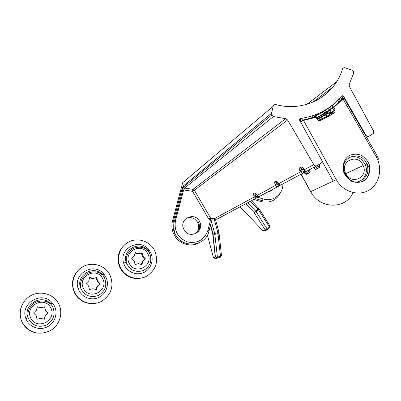 <?xml version="1.0" encoding="UTF-8"?>
<svg xmlns="http://www.w3.org/2000/svg" width="401" height="401" viewBox="0 0 401 401"><rect width="100%" height="100%" fill="white"/><g stroke="black" fill="none" stroke-linecap="round" stroke-linejoin="round"><path stroke-width="0.6" d="M317.056 165.628C315.762 166.194 314.67 165.854 313.782 164.605L287.672 120.009L285.647 118.686L273.407 116.546L271.657 115.062L271.477 113.348L273.241 106.235C273.703 104.922 274.625 104.38 276.018 104.616C304.95 112.531 334.594 96.075 342.409 69.152C342.915 67.929 343.832 67.488 345.151 67.824L351.923 70.18L353.497 71.684L353.607 73.378L349.296 84.21L349.271 86.29L373.592 131.072L373.767 132.556L373.261 133.628L369.06 136.145C367.807 136.686 366.745 136.34 365.882 135.102L343.727 96.551C343.01 95.639 342.253 95.518 341.452 96.2L339.316 98.636C329.863 108.756 318.098 115.172 304.033 117.874L300.194 118.576L299.587 119.463L299.702 120.41L321.772 160.315C322.259 161.658 321.963 162.711 320.875 163.463L317.056 165.628M213.152 218.355C212.204 219.006 211.307 218.831 210.46 217.833L194.375 190.219L192.56 191.317L192.996 189.357L184.625 188.069L273.407 116.546M175.483 220.595L183.638 189.914C184.179 189.392 184.089 188.435 183.367 187.046L183.342 185.929L181.773 189.713L173.618 220.344C172.48 224.841 172.906 229.227 174.886 233.507C181.498 249.001 205.723 246.991 209.006 230.951L207.903 230.314C204.35 239.888 197.528 243.763 187.447 241.938C177.884 237.963 173.899 230.846 175.483 220.595L173.618 220.344L172.495 221.091L182.676 182.736L273.241 106.235M273.552 188.901L271.146 190.901L268.144 191.798M209.036 230.836L211.538 221.111L210.45 220.455L207.903 230.314M271.657 115.062L183.447 187.087L184.625 188.069L183.924 189.994L181.773 189.713M212.635 218.254L211.833 218.951L210.52 218.57L210.45 220.455L208.62 218.881L210.46 217.833L214.5 218.615L254.369 196.926L255.166 197.713L256.224 197.969L259.252 196.49M213.086 218.339C209.643 219.167 211.081 217.923 210.52 218.57M184.094 229.773L183.788 229.182C178.415 218.7 195.257 211.051 199.713 221.858C204.781 231.793 189.217 239.768 184.094 229.773M326.509 109.242L322.685 111.904L323.898 110.786M341.697 95.974L343.727 96.551L344.299 97.538M321.858 111.874L319.853 113.643M315.502 116.43L318.62 113.413M316.569 114.28L313.281 117.673M310.825 118.395L311.397 117.754M311.843 117.237L312.319 116.676M300.249 120.526L299.803 120.606M300.113 118.626L304.033 117.874M257.507 196.079L256.825 196.46L255.753 196.139L255.061 194.139L255.823 193.718M256.475 194.741L253.938 196.184L254.369 196.926L255.753 196.139M277.001 184.575L275.477 185.442C276.254 186.535 277.216 186.831 278.369 186.325L279.116 185.904L278.911 184.505L278.159 184.931L277.001 184.575L276.535 183.768L275.006 184.635L275.477 185.442L257.006 195.493L256.434 194.535M303.457 171.257L303.637 172.806L304.449 172.35L304.269 170.801L303.457 171.257L302.204 170.866L301.687 169.984L299.988 170.951L300.499 171.834L278.58 183.753L277.983 182.751M277.958 182.836L276.535 183.768L276.284 182.385L277.286 181.833M313.782 164.605L304.209 169.813L303.577 168.746M302.935 167.884L304.269 170.801L304.795 170.505M303.286 169.077L301.687 169.984L301.462 168.45L302.78 167.718M269.768 225.628L269.522 227.698L267.467 229.818M266.234 230.364L265.096 230.811L262.825 230.66M267.256 229.156L265.171 229.863L267.367 229.923L267.256 229.156L256.169 211.763L255.673 211.142L254.064 212.51L256.169 211.763L258.374 209.517L258.795 208.289L258.515 208.159L257.878 208.891L269.412 226.926L267.256 229.156M218.66 257.833L218.405 257.923M215.342 258.715L213.407 257.537M219.061 232.981L221.437 255.252L220.485 256.314L220.324 257.252L221.497 255.708M217.392 257.116L215.262 256.851L217.237 258.054L217.392 257.116L214.746 233.512L212.746 234.109L214.906 234.344L218.044 233.552L219.016 232.535L217.883 232.72L220.485 256.314L217.392 257.116M211.392 221.693L212.319 218.831M211.402 221.653L214.746 233.512L217.883 232.72L214.079 218.535M317.096 117.919L327.211 112.185L333.582 107.232L332.334 105.408L332.599 108.26L333.797 107.548L333.582 107.232M312.89 116.029L314.364 115.824L315.452 116.385L316.063 117.257L316.579 117.007L317.873 119.513M315.883 116.922L316.414 116.826M300.655 122.145L303.532 120.46L303.402 119.974L316.194 116.776M332.599 108.26L333.963 110.681L331.291 112.42L327.667 112.997L331.071 113.668L331.336 112.521L329.727 109.623L333.502 107.127L342.534 98.571L342.955 98.932L344.148 98.34M317.552 118.736L327.667 112.997L326.895 111.769L324.835 110.801L315.276 116.235L317.457 113.924M339.677 98.24L332.334 105.408L324.835 110.801M340.138 97.919L342.534 98.571L344.143 98.335L377.246 155.939L376.128 156.661C382.915 168.285 379.592 184.034 368.885 190.244C358.278 196.63 342.855 191.693 336.294 179.643L310.735 191.633L301.141 174.144M300.529 121.914L303.402 119.974L302.073 118.671C300.705 119.032 300.103 119.959 300.274 121.453M309.046 118.425L308.73 118.927M353.03 170.265L353.326 170.946M353.075 192.59C345.827 209.688 319.657 209.337 310.735 191.633L310.544 191.688M321.722 112.932L330.193 106.761M316.063 166.27L315.808 167.112M345.983 174.074L345.487 173.082C339.557 160.771 358.223 152.941 363.161 165.543C368.719 177.016 351.893 185.493 345.983 174.074M354.905 182.059C363.211 182.56 369.005 172.741 365.231 164.716C361.396 157.678 355.973 155.247 348.965 157.418M134.215 261.036L131.749 258.45L134.29 255.993L135.252 252.58L138.646 253.592L142.059 252.765L142.926 256.224L145.378 258.8L142.856 261.252L141.899 264.67L138.505 263.663L135.082 264.505L134.215 261.036M142.856 261.252L142.195 261.557L141.368 264.51M145.378 258.8L142.195 261.557M142.926 256.224L142.26 256.55L144.701 259.116M142.059 252.765L141.403 253.111L142.26 256.55M138.646 253.592L141.403 253.111M135.112 253.071L138.004 253.933M150.375 252.054C154.52 259.422 151.127 269.517 143.373 272.695C135.678 276.023 125.969 271.337 123.653 263.111C118.571 248.229 140.129 237.342 149.057 250.054L150.375 252.054M147.017 275.993C156.235 269.607 158.776 261.141 154.641 250.595C150.084 241.292 137.999 237.151 128.866 241.863C119.658 246.43 115.784 258.795 120.766 268.043C125.493 277.457 138.15 281.236 147.017 275.993M126.671 243.171C118.079 249.773 115.924 258.154 120.21 268.319C125.844 277.186 133.633 280.244 143.588 277.492M88.601 286.043L86.08 283.422L88.711 280.895L89.729 277.407L93.217 278.414L96.736 277.547L97.603 281.071L100.11 283.682L97.498 286.199L96.491 289.697L93.002 288.695L89.463 289.577L88.601 286.043M97.498 286.199L97.042 286.389L96.12 289.587M100.11 283.682L97.042 286.389M97.603 281.071L97.147 281.281L99.643 283.883M96.736 277.547L96.285 277.778L97.147 281.281M93.217 278.414L96.285 277.778M89.634 277.733L92.781 278.645M105.613 276.595C109.784 284.003 106.355 294.214 98.486 297.607C90.676 301.146 80.741 296.74 78.165 288.53C72.546 273.552 94.451 261.577 103.964 274.184L105.613 276.595M101.989 301.046C111.734 294.244 114.315 285.397 109.724 274.51C104.796 265.211 92.255 261.467 82.972 266.64C73.614 271.672 69.949 284.444 75.323 293.682C80.33 302.875 93.017 306.329 101.989 301.046M80.576 268.194C72.22 275.312 70.355 283.858 74.972 293.833C80.19 301.768 87.453 304.84 96.756 303.061M36.16 315.617L33.574 312.955L36.316 310.354L37.393 306.77L40.992 307.778L44.641 306.86L45.508 310.454L48.08 313.106L45.363 315.707L44.29 319.291L40.691 318.299L37.027 319.231L36.16 315.617M40.691 318.299L37.027 319.221M45.363 315.707L44.11 319.241M48.08 313.106L45.153 315.757M45.508 310.454L47.859 313.171M44.641 306.86L45.298 310.529M40.992 307.778L44.436 306.95M37.353 306.9L40.807 307.863M54.185 305.607C58.381 313.066 54.907 323.412 46.902 327.051C38.967 330.835 28.767 326.755 25.895 318.579C19.639 303.517 41.935 290.279 52.135 302.745L54.185 305.607M50.245 330.66C60.065 325.406 63.784 312.028 58.095 302.815C52.731 293.532 39.659 290.269 30.22 295.978C20.692 301.542 17.283 314.775 23.108 323.968C30.27 333.336 39.318 335.567 50.245 330.66M25.273 300.078C19.233 307.632 18.481 315.597 23.007 323.978C26.06 328.69 30.351 331.652 35.879 332.875M285.647 118.686L192.996 189.357L194.375 190.219L287.672 120.009M256.565 194.746L254.555 193.031L253.447 193.653L253.938 196.184M278.104 182.941L275.853 181.122L274.545 181.853L275.006 184.635M303.687 168.926C302.715 167.423 301.863 166.776 301.136 166.986L299.567 167.859C299.026 168.365 299.166 169.392 299.988 170.951M271.477 113.348L183.342 185.929L183.357 187.051M306.745 104.37L336.695 81.704M327.416 92.862L319.321 98.887M255.462 198.58L262.239 200.685L260.635 201.508L253.888 199.422M212.375 218.705L212.6 218.244M211.202 217.974L211.081 218.445M211.056 218.545L210.981 218.831M366.624 137.458L368.985 136.185M303.577 168.986L304.209 169.813C305.076 171.021 306.133 171.347 307.397 170.801L316.96 165.678M304.449 172.35L306.81 171.021M278.013 182.991L278.58 183.753C279.372 184.856 280.349 185.157 281.507 184.645L303.547 172.856M279.116 185.904L280.991 184.851M256.495 194.781L257.813 196.284L259.522 196.4L278.284 186.37M214.5 218.615L216.771 219.277L256.971 197.773M262.239 200.685L263.096 198.966L257.793 197.312M282.875 183.914C283.266 194.254 272.815 202.299 263.096 198.966M280.775 192.119C276.58 200.455 269.868 203.583 260.635 201.508L260.434 201.447M183.924 189.994L192.56 191.317L208.62 218.881M327.306 109.017L326.645 109.157M341.622 98.014L343.722 96.551M337.873 100.456L338.96 102.365M340.469 100.841L339.647 99.393M328.529 109.799L328.73 110.15M330.229 112.786L330.83 113.844M330.87 113.909L331.261 114.601M332.98 113.468L332.584 112.761M332.554 112.711L332.088 111.899M330.494 109.097L330.058 108.33M327.336 116.922L326.048 114.696M325.061 112.997L324.725 112.42M319.712 118.27L320.75 120.089M322.574 119.297L321.477 117.368M320.509 115.673L320.204 115.132M365.882 135.102L365.416 135.353M299.697 119.122L300.705 118.395M253.447 193.653L255.061 194.139M255.763 193.653L254.555 193.031M257.743 197.337L257.542 196.109M256.825 196.46L257.046 197.733M279.121 184.39L278.53 183.838M277.241 181.788L275.853 181.122M274.545 181.853L276.284 182.385M278.159 184.931L278.369 186.325M302.755 167.693L301.136 166.986M299.567 167.859L301.462 168.45M302.204 170.866L300.499 171.834C301.346 173.026 302.394 173.352 303.637 172.806M172.47 221.192L172.495 221.091C171.372 225.552 171.798 229.908 173.773 234.159C177.999 243.447 190.009 247.693 198.625 243.036M272.59 189.417L272.068 190.325M269.883 191.442L271.156 190.184M198.535 222.53C199.924 225.698 199.823 228.77 198.239 231.758M195.011 233.933C198.63 231.041 199.603 227.357 197.919 222.881C195.117 218.089 191.177 216.585 186.104 218.365M174.004 231.332L174.861 233.522M245.738 203.783L254.064 212.51L265.171 229.863L262.916 230.755L240.059 206.821M258.47 208.019L251.437 200.736M220.324 257.252L215.362 258.71L220.324 257.252M250.555 201.207L257.878 208.891L255.673 211.142L247.668 202.751M210.425 225.437L212.746 234.109L215.262 256.851L213.402 257.517L207.402 235.061M212.345 218.73L212.475 218.224M219.001 232.485L215.492 219.412M330.304 106.821L329.727 109.623L326.9 111.779L316.845 117.478M318.74 120.721L319.672 120.305M336.294 179.643L303.532 120.46L316.063 117.257L317.442 119.698L317.953 119.448L318.088 119.954L319.873 120.661L327.577 117.022L334.725 112.496L335.166 109.974L333.797 107.548L342.955 98.932L376.128 156.661M321.958 160.881L333.241 181.262M317.442 119.698L319.873 120.661M363.667 180.996C368.719 177.528 370.92 171.067 369.271 164.61C367.501 160.505 364.745 157.352 361 155.152C356.96 153.794 353.055 153.914 349.291 155.513C344.193 158.926 341.923 165.407 343.567 171.929C345.351 176.074 348.133 179.247 351.918 181.452C355.998 182.786 359.913 182.635 363.667 180.996M313.512 167.528C314.429 168.956 315.251 169.573 315.973 169.367L319.427 167.558C320.023 167.062 319.938 166.014 319.176 164.425M304.189 172.495C305.076 173.899 305.863 174.505 306.544 174.315L309.793 172.61C310.344 172.154 310.259 171.167 309.547 169.648M318.504 120.375L319.086 119.994L319.782 120.48L322.028 119.538L330.594 115.017L334.594 112.335L333.742 111.939L326.725 116.385L319.161 119.964M334.725 112.496L335 111.022L333.963 110.681L335.166 109.974M328.249 113.282L331.336 112.521L334.013 110.781L333.742 111.939L331.071 113.668M319.427 167.558L319.697 165.723M319.617 165.728L316.439 167.412L315.973 169.367M319.587 165.628L316.439 167.412L315.271 166.585M309.793 172.61L310.028 170.861M309.948 170.856L307.006 172.415L306.544 174.315M309.923 170.761L307.006 172.415L305.858 171.553M325.717 114.907L326.995 117.107M365.231 164.716L366.805 163.984L368.369 166.049L369.075 167.819C369.687 166.51 370.038 177.558 363.496 180.726C355.782 185.267 347.301 179.001 346.193 175.533L344.86 173.342C337.442 158.004 360.705 148.28 366.805 163.984C369.171 170.801 367.657 176.124 362.268 179.954M147.718 253.572C154.325 265.282 135.844 275.622 129.373 263.708C122.776 251.863 141.368 241.723 147.718 253.572M149.367 252.65L148.22 250.911C140.455 239.868 121.744 249.337 126.16 262.254C129.533 270.043 135.237 272.815 143.277 270.58C150.475 266.429 152.505 260.455 149.367 252.65M102.556 278.334C109.278 290.234 90.175 300.915 83.593 288.805C76.882 276.765 96.105 266.284 102.556 278.334M104.34 277.337L102.907 275.241C94.631 264.284 75.619 274.705 80.501 287.702C84.11 295.432 89.989 298.058 98.14 295.592C105.438 291.256 107.503 285.171 104.34 277.337M50.656 307.612C57.508 319.732 37.674 330.83 30.962 318.489C24.12 306.219 44.075 295.337 50.656 307.612M52.596 306.524L50.817 304.038C41.94 293.206 22.586 304.725 28.02 317.792C31.905 325.437 37.985 327.893 46.265 325.156C53.674 320.61 55.784 314.399 52.596 306.524M312.65 102.28L332.785 87.197M175.713 237.357L173.773 234.159L174.886 233.507C173.422 227.938 173.342 223.563 174.651 220.39L182.816 189.713M183.357 187.006C182.961 187.127 182.796 188.029 182.856 189.718M327.191 117.002L325.908 114.781M324.925 113.087L324.574 112.486M199.713 221.858L197.919 222.881L196.816 221.066M269.843 225.773L258.795 208.289M210.585 224.816L213.041 233.994L215.407 256.976L213.497 257.788L213.658 258.064M316.209 116.771L316.574 117.007M317.803 119.177L328.193 113.262M378.539 159.252L377.246 155.939M300.971 174.234L310.549 191.698M368.95 163.703L367.045 164.585M315.336 166.676C314.424 167.267 314.123 167.849 314.424 168.42L315.918 169.257L319.366 167.438C319.883 166.841 319.818 165.924 319.181 164.691L319.061 164.49M319.096 164.55L315.336 166.681M309.457 169.728L305.963 171.713C305.076 172.29 304.785 172.851 305.086 173.397L306.489 174.204L309.737 172.5C310.269 172.235 310.194 171.342 309.512 169.823L309.442 169.703M325.577 114.992L326.85 117.187M363.161 165.543L345.762 173.658M149.057 250.054L148.22 250.911C146.149 249.773 143.523 245.036 133.272 248.389C124.541 254.71 126.741 259.783 126.16 262.254L123.653 263.111M120.21 268.319L120.766 268.043M103.964 274.184L102.907 275.241C100.721 274.184 97.794 269.512 87.438 273.292C78.636 279.983 80.947 285.226 80.501 287.702L78.165 288.53M74.972 293.833L75.323 293.682M52.135 302.745L50.817 304.038C48.732 302.945 44.712 298.79 35.228 302.489C30.326 305.111 28.25 310.88 28.05 313.076L28.02 317.792L25.895 318.579"/></g></svg>
